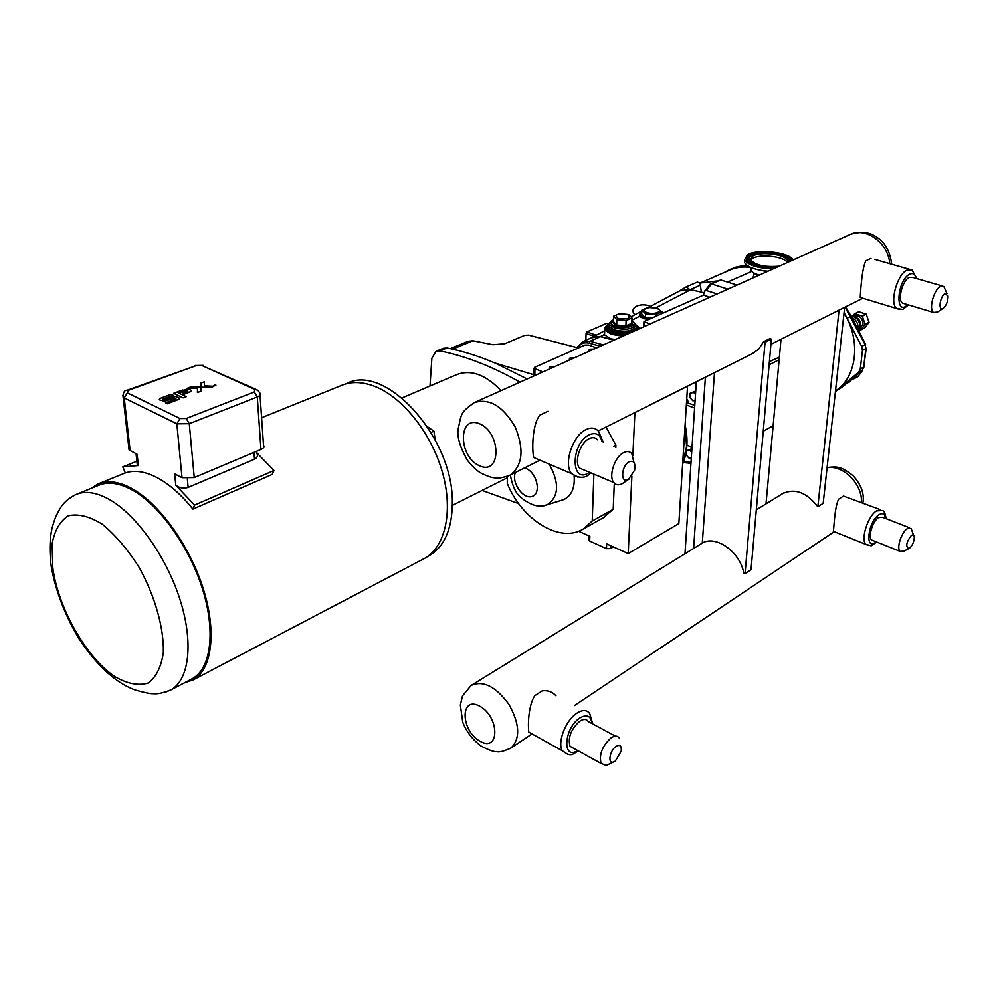 <?xml version="1.0" encoding="UTF-8"?>
<svg xmlns="http://www.w3.org/2000/svg" width="998" height="998" viewBox="0 0 998 998"><rect width="100%" height="100%" fill="white"/><g stroke="black" fill="none" stroke-linecap="round" stroke-linejoin="round"><path stroke-width="1.5" d="M763.545 341.778L769.882 338.621L771.379 339.12L751.032 569.708L745.069 573.625L765.054 342.277L763.545 341.778L758.592 349.288L751.22 354.215M714.493 372.641L702.293 543.049C715.915 534.766 740.217 552.056 743.76 573.052L745.069 573.625M771.379 339.12L765.054 342.277M781.01 339.27L766.015 503.865M844.657 307.309L823.175 503.341L817.836 506.772L839.069 310.104L844.657 307.309M781.16 494.521L782.008 493.935C794.47 487.835 806.421 492.114 817.836 506.772M839.069 310.104L835.501 311.937M769.109 364.844L779.151 359.667M773.138 425.709L763.245 431.273M215.743 385.453L213.859 385.565M215.743 385.028L213.684 385.602L215.93 385.153M215.057 385.166L214.096 385.328L215.057 385.166M215.393 385.378L214.495 385.178M200.885 387.162L199.575 387.099L200.885 387.162L200.947 391.204L197.467 392.526L197.429 388.459L187.849 388.022L191.329 386.713L187.849 388.022L197.429 388.459L197.467 392.526L200.947 391.204L200.835 383.157L204.278 381.872L204.341 385.864L213.896 386.301L210.453 387.611L200.897 387.162L200.835 383.157L204.278 381.872L204.341 385.864L213.896 386.301L210.453 387.611L200.897 387.162M199.575 387.099L191.329 386.713M182.497 394.859L186.302 396.668L183.108 397.878L173.577 393.349L183.108 397.878L186.302 396.668L178.692 393.062L186.077 390.293L187.923 391.166L182.397 393.237L184.331 394.148L191.454 391.253L191.416 390.393L187.711 388.883L173.577 393.349L182.497 390.018M182.397 393.237L187.923 391.166L186.077 390.293L178.692 393.062M191.416 390.393L191.117 391.49L184.331 394.148L182.397 393.249M171.045 394.272L173.041 395.208L171.045 394.272L162.811 397.354C159.867 398.389 158.757 399.225 159.518 399.874L164.608 401.346L174.126 398.027L175.985 398.913L165.443 402.88L167.352 403.803L178.904 399.337L179.465 398.177L176.159 396.605L173.215 396.767L164.633 399.886L162.861 399.025L173.041 395.208L162.861 399.038M179.378 398.975L167.352 403.803L165.443 402.88L175.985 398.913L174.126 398.027L164.608 401.346L159.518 399.886C158.757 399.237 159.867 398.389 162.811 397.354M179.465 398.19L179.378 398.988M844.009 313.185C861.399 340.43 856.82 377.581 835.501 390.879M717.3 280.949L700.035 283.07L729.214 270.358C735.813 267.339 742.986 266.379 750.733 267.464M858.405 373.377L862.047 371.343L857.769 376.658L853.851 378.841L857.856 373.838M861.96 370.358L859.478 372.466M852.529 378.679L853.851 378.841M849.685 381.872L852.704 378.217M864.642 327.955L860.7 330.039L865.066 324.462L869.021 322.391L864.642 327.955M869.058 322.042L865.116 324.113L862.284 316.241L866.239 314.208L869.021 322.391M865.977 313.946L862.023 315.979L854.837 313.746L858.804 311.725L866.239 314.208M858.804 311.725L854.538 313.834L852.591 316.154M859.241 329.864L860.7 330.039M860.239 328.305L863.045 324.026C862.372 317.613 859.34 314.981 853.926 316.129L853.402 316.403M859.914 327.606L860.613 325.298C860.588 320.732 858.517 317.913 854.4 316.84M858.692 330.825L859.964 327.294C859.889 321.057 857.045 317.277 851.419 315.967L851.094 315.942M845.094 307.122L865.116 344.609L861.698 346.443L862.459 350.385L865.865 348.539L863.682 367.077L866.264 348.152M862.497 369.821L863.682 367.077L860.288 368.961L858.704 372.104L862.097 370.208L843.048 386.401M835.426 391.49L858.704 372.104M860.288 368.961L862.459 350.385M861.698 346.443L844.083 312.536M749.386 266.828C742.075 266.029 735.301 267.052 729.039 269.922L724.61 272.354M686.187 286.913L697.315 282.097L700.035 283.07L701.369 292.164M703.877 292.763L689.556 289.383L686.137 286.937L678.914 291.279M689.556 289.383L679.626 290.905L648.613 307.384M737.048 285.079L720.656 279.939L710.476 283.943M709.965 284.368L711.512 283.956L727.929 289.158M591.552 337.786L600.547 336.476L613.97 340.131M583.007 341.528L592.999 337.137L600.547 336.638L613.758 340.231M769.396 361.613L779.388 357.134M632.32 316.042L631.035 316.603M649.698 324.15L644.197 321.456L703.465 295.146L704.688 291.067L706.347 290.493L717.175 293.973M648.862 319.385L643.698 318.674L639.356 316.354L639.88 313.734M604.688 330.737L594.134 336.338L586.076 333.457L585.851 340.281M615.23 339.57L610.764 338.734L604.538 334.854L604.613 332.658M660.876 311.027L663.695 312.798M643.935 321.818L643.698 326.67M639.843 315.393L639.194 316.104M627.43 314.395C617.051 313.21 613.957 314.557 618.149 318.424C628.603 319.597 631.697 318.25 627.43 314.395M616.864 319.647L626.12 320.533L632.008 317.95L628.653 314.52L619.471 313.646L613.57 316.191L616.864 319.647L616.639 324.986L613.358 321.506L613.57 316.191M626.12 320.533L625.883 325.872L616.639 324.986L616.04 325.947L626.17 326.932L625.883 325.872L631.759 323.277L632.008 317.95M626.17 326.932L632.607 324.076L631.759 323.277M613.283 321.78L612.448 322.142L613.358 321.506M626.02 334.742L612.048 333.008L606.397 329.016L606.26 327.406M656.522 308.37C649.037 305.675 639.019 310.016 646.991 312.549C654.576 315.293 664.543 310.865 656.522 308.37M645.556 313.734L655.449 314.669L661.599 311.95L657.882 308.32L648.076 307.396L641.914 310.091L645.556 313.734L645.369 317.626L651.494 318.212M641.814 311.987L639.855 315.131L644.184 318.15L649.187 319.235M662.248 313.434L661.549 312.923M641.914 310.091L641.726 313.971L645.369 317.626M655.349 316.503L655.449 314.669M661.499 313.771L661.599 311.95M608.443 323.826L606.672 323.34L586.936 331.91L586.076 333.457M703.465 295.146L709.902 297.229M694.783 405.325L686.562 402.618M691.689 452.169L689.755 450.086L686.412 450.884L691.926 448.576M695.506 394.459L693.535 392.351L690.129 393.287L695.731 390.991M686.412 450.884L686.15 455.001L689.219 458.332L691.315 457.833M691.901 448.913L689.755 450.086M690.129 393.287L689.855 397.566L692.974 400.897L695.119 400.323M695.718 391.241L693.535 392.351M613.358 546.892L610.427 548.588L606.472 548.651L606.672 543.885L628.204 553.578L678.84 523.576L687.56 386.176L634.865 412.573M628.204 553.578L631.884 476.183M632.869 455.475L634.903 412.586M452.518 349.138L472.902 340.78L493.037 344.734L504.701 343.761L524.624 335.403L528.466 335.103L578.378 347.953M542.862 371.942L534.055 368.262L533.955 374.462L534.841 375.036L495.282 363.135L527.156 378.966M520.045 382.147C492.264 366.441 465.53 356.024 439.831 350.897L436.076 351.234L431.872 358.182L430.001 386.001M472.902 340.78L468.274 341.266L450.248 348.639M495.282 363.135C478.716 356.124 462.623 351.059 447.017 347.965L443.262 348.314L436.338 351.121M482.109 490.442L518.661 503.591M427.306 556.709L429.352 555.636C444.36 546.592 452.019 529.189 452.331 503.404C454.028 437.972 385.053 362.187 346.393 383.694L345.994 383.856M427.531 426.795L433.93 431.148L435.153 439.719M431.074 432.446L433.93 431.148M507.321 477.705L504.938 478.978M402.057 397.903L456.473 374.724C470.707 369.185 485.564 374.487 501.058 390.642M507.333 476.408L507.271 483.394C521.842 519.933 560.302 543.81 583.506 528.815L592.226 521.006L593.885 474.15M574.137 475.959C574.998 487.885 571.555 495.744 563.833 499.574L560.926 500.485M614.306 483.144L613.209 509.304L602.642 518.112M613.209 509.304L592.226 521.006M606.036 427.044L615.891 445.195L615.816 447.241M615.891 445.195L613.645 446.368M578.566 531.223L589.843 536.3L589.681 541.053L588.745 540.23L588.895 535.876M594.035 349.051L589.581 349.213L588.82 350.348L589.631 351.022M574.561 357.758L570.058 357.933L569.272 359.118L570.045 359.779M554.601 366.69L550.023 366.865L549.212 368.112L549.973 368.761M606.472 548.651L589.681 541.053M534.055 368.262L534.716 367.252L584.865 345.083L588.733 345.059L596.592 347.915M261.601 417.763L341.191 385.552C351.471 381.136 363.16 381.623 376.246 386.999C403.99 398.589 432.159 434.829 442.7 473.339C453.341 511.874 445.158 546.904 424.612 558.381L422.553 559.466M256.91 452.93L273.976 470.495L272.18 474.437L192.913 509.105C181.187 494.596 169.248 484.117 157.11 477.63C145.034 471.405 134.443 469.833 125.324 472.94L122.791 466.889L136.888 461.238M91.08 488.396L97.754 484.08C107.123 480.001 118.338 481.398 131.374 488.284C159.031 503.079 189.545 545.27 203.18 588.458C216.903 631.684 212.063 669.234 193.363 679.813L184.056 683.031M77.22 494.022L98.315 485.465C107.572 481.423 118.637 482.807 131.524 489.619C158.807 504.252 188.884 545.856 202.332 588.446C215.855 631.073 211.077 668.111 192.614 678.54L190.768 679.513M136.065 453.791L137.325 465.305L138.348 465.555L122.791 466.889M137.337 465.305L137.213 464.182M129.678 446.717L129.066 449.923L137.113 454.339L138.348 465.555M273.976 470.495L194.56 505.088L175.798 485.278C179.428 488.072 183.532 488.783 188.135 487.423L187.325 478.815M256.785 451.208L256.948 453.479C258.058 455.899 257.234 457.808 254.502 459.205L188.135 487.423M192.913 509.105L194.56 505.088M175.798 485.278L174.675 473.888L182.035 477.718L194.248 477.568L189.271 423.701L257.272 396.992L260.952 449.449C263.684 448.189 264.532 446.792 263.509 445.27L260.029 395.096M260.952 449.449L194.248 477.568M753.515 276.184L752.766 278.03M767.924 271.269C754.738 269.922 746.903 266.94 744.421 262.299L744.62 259.892M773.225 268.899C757.557 268.262 748.026 265.219 744.62 259.754L747.365 254.939C756.871 248.639 789.518 252.182 793.173 259.979M750.708 260.091L752.467 258.532C759.79 253.604 785.251 256.598 787.197 262.649M779.276 266.192C764.767 267.389 755.212 265.268 750.608 259.829L752.654 256.212C760.164 251.172 786.461 254.49 787.534 260.665L787.247 262.624M759.328 275.111C754.513 273.751 751.719 272.067 750.945 270.059L751.082 268.35M693.61 548.451L705.386 377.207M684.977 553.765L696.342 381.735M913.582 535.215L911.112 528.391L907.157 528.703C901.369 532.371 896.341 548.401 900.021 551.345L903.764 551.22M873.225 540.617L871.566 539.955C867.761 536.974 872.676 521.106 878.539 517.538L882.569 517.276L909.527 527.767M909.577 548.164C912.546 545.32 914.118 541.677 914.305 537.198C914.043 534.953 913.058 534.367 911.349 535.439C906.271 542.188 905.423 546.567 908.816 548.588L909.577 548.164M834.079 531.61L833.305 531.298C834.016 529.751 834.328 507.92 838.582 499.237L843.472 496.068L880.086 509.566M619.396 738.233C617.587 735.526 614.756 735.439 610.913 737.984C602.181 746.242 598.912 754.738 601.083 763.445L606.273 765.454L609.366 763.981M574.137 748.587L570.045 746.329C567.737 737.647 570.956 729.276 579.713 721.217C583.581 718.747 586.45 718.872 588.321 721.591L615.467 736.125M615.304 761.1L621.218 751.17C621.742 745.805 619.995 744.221 615.978 746.417C609.753 750.508 607.47 764.044 613.308 762.098L615.304 761.1M531.747 733.767L528.853 732.158C527.917 726.831 528.017 705.586 534.841 695.631L542.276 690.828C547.765 690.179 552.331 691.826 555.986 695.781M861.436 297.828L860.251 297.466C860.326 296.094 861.474 269.348 865.852 260.802L871.005 258.37M538.384 459.529L533.793 457.571C531.984 451.42 531.847 425.036 539.831 415.168L547.939 411.313M584.965 470.395L579.551 468.112C573.925 461.849 580.187 442.625 589.169 438.646C592.6 437.024 595.369 437.423 597.478 439.819M628.378 479.502L634.616 470.22C635.738 463.109 633.93 460.29 629.202 461.75C621.068 465.679 620.257 484.367 628.378 479.502M633.917 462.411L631.809 453.716C629.75 451.308 627.018 450.946 623.625 452.618C614.706 456.747 608.293 476.258 613.77 482.521C615.891 485.115 618.71 485.502 622.241 483.681L628.977 479.14M904.176 303.629L902.504 303.13C897.264 300.261 902.491 280.263 909.265 277.432L912.609 277.419L942.224 285.977M942.998 308.444L943.222 308.307C946.441 305.376 948.05 301.296 948.05 296.069L945.069 293.637C940.016 296.007 937.87 311.588 942.998 308.444M947.002 293.649L943.796 286.438L940.515 286.476C933.841 289.395 928.439 309.605 933.542 312.449L937.496 312.062M196.207 365.617L202.008 365.567L254.877 389.494L254.303 391.977L186.214 418.499L180.002 418.561L127.32 392.863L128.305 390.355L196.207 365.617L127.195 390.218M751.768 271.394L727.554 282.097M847.664 382.995L850.483 380.101M856.733 326.982L853.09 319.834M857.893 329.253L858.055 328.292C858.23 323.389 856.184 319.809 851.918 317.551M865.116 344.609L865.865 348.539L865.116 344.609M730.548 269.26L746.541 265.031M847.252 318.15L851.194 316.129L845.58 306.885M839.33 388.571L835.675 391.441M706.347 290.493L711.512 283.956L720.656 279.939M690.404 289.545L700.783 285.016M644.122 326.645L644.346 322.129M655.674 307.883L690.828 289.645M600.547 336.476L604.401 334.48M631.896 320.221L639.356 316.354M612.448 322.142L616.04 325.947M632.607 324.076L631.759 323.202M609.703 324.624C607.607 326.907 608.942 328.978 613.67 330.837C623.663 334.679 640.466 330.563 635.177 325.647M635.14 325.71L635.127 325.984C633.543 331.099 626.569 332.409 614.194 329.901L609.666 326.695L609.728 324.949M631.871 320.795C640.192 324.986 625.01 330.089 615.142 326.346C610.202 324.275 609.628 322.167 613.421 320.046M609.703 323.215L609.741 324.712L614.281 327.905C626.657 330.413 633.643 329.103 635.227 324.001L631.884 320.595M606.36 326.421L606.435 328.255L612.073 332.247L628.141 333.794M638.258 329.278L638.258 327.356L635.277 324.138M635.327 324.313C638.296 326.383 638.471 328.392 635.813 330.363M632.445 331.872C625.896 333.544 619.284 333.357 612.597 331.311C606.385 328.729 605.412 326.059 609.666 323.29M625.122 335.153L611.475 333.27C605.275 330.787 603.778 328.08 606.984 325.148M637.722 326.284L639.294 328.804M604.638 327.768L604.726 329.802L610.951 334.205L622.802 336.189M596.317 335.266L586.936 331.91M606.672 323.34L608.306 323.913M686.362 404.988L694.608 408.07M688.857 403.117L686.761 398.763M685.015 426.308L686.587 446.218L682.632 463.733M691.003 462.498L683.717 461.4M686.113 462.972L685.476 461.962M603.328 344.896L590.105 341.241L582.558 341.728L577.006 347.541M600.547 336.638L590.105 341.241L589.132 343.15L600.309 346.244M694.87 382.484L696.217 383.656M577.817 347.778C580.412 343.524 584.179 341.99 589.132 343.15M439.831 350.897L447.017 347.965M524.412 467.987L526.158 468.573C537.111 473.002 541.527 493.636 532.196 496.43C523.202 499.823 511.038 482.371 515.455 472.466M543.436 505.749L547.303 504.739C558.955 496.555 559.591 483.02 549.199 464.12M610.427 548.588L610.551 545.632M534.841 375.036L534.94 368.898M254.003 452.381L254.502 459.205M130.127 450.697L124.226 397.953L176.846 423.826L182.035 477.718M180.002 418.561L176.846 423.826L189.271 423.701L186.214 418.499M127.32 392.863L124.226 397.953L123.153 397.216L129.066 449.923M122.829 395.233L123.153 397.216C123.078 392.488 124.413 390.156 127.133 390.23L128.305 390.355M254.877 389.494L257.771 390.193L259.879 393.025C260.915 394.472 260.054 395.794 257.272 396.992L254.303 391.977M255.762 389.282L202.008 365.567M165.481 692.2L171.082 689.83C189.333 679.513 193.737 642.263 179.902 599.224C166.155 556.21 135.878 514.032 108.657 499.1C95.796 492.139 84.793 490.654 75.648 494.659C63.61 500.809 60.616 507.945 59.606 509.292C56.15 515.754 55.002 517.413 51.896 528.778C49.563 539.943 49.339 552.543 51.247 566.577C55.738 591.315 65.057 615.479 79.191 639.094C99.837 669.883 118.762 684.042 135.341 690.08C144.947 692.762 151.06 693.972 153.667 693.697C157.584 694.184 163.385 692.899 171.082 689.83L192.614 678.54M115.656 677.093C87.038 658.805 58.158 608.418 52.819 567.837L52.108 544.01C54.578 530.487 59.98 521.081 68.313 515.804C78.118 513.483 89.458 516.303 102.345 524.249C115.519 535.115 127.856 549.624 139.371 567.787C155.164 596.592 163.971 627.979 163.335 652.467C161.239 667.101 156.137 677.305 148.028 683.069C138.585 685.875 127.794 683.892 115.656 677.093M775.122 268.05C758.63 267.763 749.685 264.744 748.3 258.969L748.725 258.033M789.618 261.102L788.832 259.767L778.353 254.615C762.796 251.845 752.804 253.255 748.375 258.831C749.847 264.67 758.892 267.689 775.533 267.863M747.327 260.403L749.735 256.087C757.02 252.744 766.776 252.282 778.976 254.69C785.526 256.324 789.418 258.457 790.665 261.102M791.551 260.703C790.379 257.908 786.312 255.65 779.376 253.916C766.751 251.421 756.659 251.895 749.111 255.351C739.456 260.328 756.546 269.011 774.897 268.15M775.009 268.1C764.406 267.664 756.571 267.876 748.176 261.738C746.392 259.592 746.903 257.659 749.685 255.937C757.008 252.594 766.776 252.12 779.026 254.54C785.663 256.199 789.58 258.37 790.778 261.052M777.442 267.015C760.9 268.961 741.976 260.728 751.394 255.9C758.068 252.843 767 252.407 778.203 254.627C785.501 256.498 789.119 258.894 789.056 261.825M757.47 275.947L753.802 272.953L753.502 276.321M757.494 269.672L767.113 271.631M750.983 269.66L751.045 268.749M876.157 541.789C864.667 552.094 867.586 521.929 878.889 514.756C882.594 512.548 884.802 513.77 885.538 518.424M886.049 518.636C885.451 513.745 884.265 511.038 882.506 510.502L876.481 510.889C867.686 516.178 860.301 540.005 866.015 544.471L868.223 545.482M577.705 750.558C561.949 760.938 563.87 728.066 579.813 717.986C586.886 713.932 590.928 715.778 591.939 723.538M592.75 723.962L589.781 713.745C586.974 709.715 582.695 709.516 576.919 713.158C565.716 720.169 556.996 742.737 562.373 750.783L567.425 754.176M479.888 741.202C460.377 730.274 460.041 695.194 479.851 706.235C499.911 717.288 499.649 752.866 479.888 741.202M509.828 748.75L511.238 747.851C520.544 738.27 519.721 723.712 508.78 704.164C495.557 686.325 482.982 680.087 471.081 685.489L462.498 695.905L460.352 705.075L462.748 722.165C466.291 731.484 472.366 739.431 480.986 746.005C488.795 750.084 493.973 751.956 496.493 751.619C498.975 752.554 503.89 751.294 511.238 747.851L532.034 733.929M827.068 467.825C842.799 464.357 862.671 484.142 861.424 502.356M475.248 402.182L849.485 234.779C865.216 226.309 888.245 242.589 889.767 263.697M479.576 465.817C458.219 456.722 457.808 414.632 479.539 423.763C501.557 432.895 501.246 475.784 479.576 465.817M508.044 476.121L510.04 475.198C522.665 465.555 524.374 449.487 515.155 426.982C502.892 406.036 489.232 397.94 474.162 402.668C460.265 412.86 461.687 413.122 458.232 428.753C456.785 436.201 459.829 446.692 467.363 460.228C473.077 467.251 477.867 471.667 481.747 473.451C487.535 476.271 491.752 477.73 494.384 477.817C497.029 478.815 502.256 477.942 510.04 475.198L539.943 460.19M589.481 472.291C570.706 485.851 570.182 443.623 589.307 434.766C595.881 432.009 600.147 434.317 602.081 441.677M603.179 442.126L598.488 431.286C595.332 427.743 591.203 427.169 586.113 429.539C572.64 435.402 563.196 464.207 571.605 473.651L577.954 477.181M907.756 304.702C894.707 317.401 896.865 280.213 909.677 274.201C912.995 272.753 915.178 274.176 916.239 278.467M916.9 278.667L912.06 270.071L907.082 270.084C896.903 274.263 889.056 304.265 896.915 308.594L899.111 309.355M650.521 306.361L649.673 306.012C640.392 302.456 628.403 307.521 634.716 314.769M782.008 493.935L782.919 493.374M849.972 381.71L846.591 383.407M860.463 328.18L859.715 328.579M864.093 366.69L862.297 370.071M746.467 264.969L734.89 267.414M851.194 316.129L865.59 344.322M862.247 370.108L842.923 386.525M842.873 386.563L835.426 391.578M770.231 427.344L773.101 426.021M592.488 337.212L594.409 336.189M631.11 316.69L641.864 310.964M609.728 325.074L609.741 324.712C608.917 323.015 610.152 321.381 613.433 319.822M606.397 329.016L606.435 328.255C605.387 327.082 606.485 325.36 609.728 323.09M607.483 324.587L604.726 329.802L604.538 334.854M639.768 328.591L637.323 325.772M639.768 316.815L639.855 315.131M710.102 284.193L704.688 291.067M686.923 445.17L692.013 447.166M685.102 424.923C688.296 439.644 687.46 452.718 682.607 464.145M683.443 462.111L690.928 463.646M429.352 555.636L427.169 556.784M506.236 478.329L452.331 505.4M604.451 517.101L583.506 528.815M510.352 475.036C512.436 486.188 515.978 493.698 520.956 497.553C530.886 505.587 539.669 507.982 547.303 504.739L563.833 499.574M193.363 679.813L424.612 558.381M99.363 483.431L125.311 472.927M203.205 365.393L195.072 365.505M744.62 259.754L744.421 262.299M787.534 260.665L787.372 262.387M753.39 277.731L753.49 276.446M751.145 267.639L750.945 270.059M871.566 539.955L900.021 551.345M908.816 548.588L902.741 551.757M833.305 531.298L866.015 544.471C873.724 545.906 868.821 547.191 876.718 542.014M570.045 746.329L601.083 763.445M613.308 762.098L606.273 765.454M528.853 732.158L562.373 750.783C571.991 758.318 572.677 753.228 578.628 751.057M783.829 492.887L756.322 509.828M702.779 542.8L471.954 684.952M834.241 531.672L574.411 705.574M827.093 467.551C837.26 466.465 840.628 466.016 853.228 475.796C861.249 484.828 864.48 493.873 862.908 502.917M850.97 234.143C860.962 231.424 868.896 232.047 874.759 236.002C884.29 241.129 889.942 250.548 891.713 264.258M862.808 298.24L844.645 307.347M838.782 310.291L770.918 344.335M754.525 352.556L598.201 430.961M590.754 472.84C585.664 478.541 579.277 478.803 571.605 473.651L533.793 457.571M579.551 468.112L613.77 482.521M909.652 269.385L874.922 259.443M908.467 304.914C901.419 310.291 905.286 309.605 896.915 308.594L860.251 297.466M943.222 308.307L937.334 312.174M902.504 303.13L933.542 312.449"/></g></svg>
